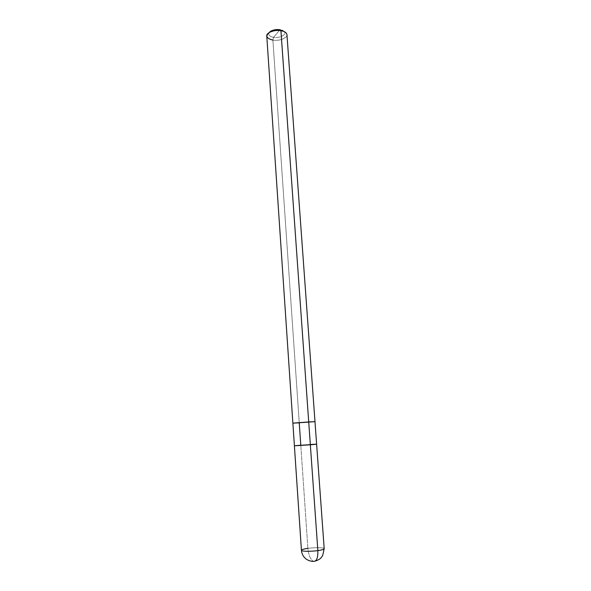 <?xml version="1.0" encoding="UTF-8"?>
<svg xmlns="http://www.w3.org/2000/svg" width="591" height="591" viewBox="0 0 591 591"><rect width="100%" height="100%" fill="white"/><g stroke="black" fill="none" stroke-linecap="round" stroke-linejoin="round"><path stroke-width="0.44" stroke-dasharray="2.96 2.22" d="M301.432 550.287C301.765 549.556 303.914 548.913 307.889 548.359C308.635 555.311 310.504 559.633 313.496 561.339L313.496 561.339C310.504 559.633 308.635 555.311 307.889 548.359L300.782 445.163L310.319 444.498M294.399 445.762L316.613 444.203L294.392 445.754L300.782 445.163L307.889 548.359C314.715 547.355 324.784 547.539 324.193 548.692C324.784 547.539 314.715 547.355 307.889 548.359M310.341 444.794C323.44 443.789 313.186 444.203 300.789 445.163L272.894 40.107L273.552 37.329C279.669 38.408 287.322 34.625 284.153 31.582C287.322 34.625 279.669 38.408 273.552 37.329C269.526 36.494 268.048 34.921 269.112 32.631C268.048 34.921 269.526 36.494 273.552 37.329L276.736 33.569L273.552 37.329L272.894 40.107C269.297 39.523 267.258 38.171 266.777 36.073M279.971 29.735L276.736 33.569L279.971 29.735M286.945 34.662C287.787 37.964 279.092 41.274 272.894 40.107L299.253 422.868C311.605 422.092 321.763 421.11 308.716 421.944C321.77 421.11 311.605 422.092 299.253 422.868L314.981 421.642L292.877 423.186M272.894 40.107C282.343 41.791 292.272 34.706 283.739 31.404M313.496 561.339L315.343 561.081"/><path stroke-width="0.89" d="M310.319 444.498C318.519 444.018 318.527 444.122 310.341 444.794L317.855 550.605C318.032 557.786 316.628 561.376 313.644 561.384C316.628 561.376 318.032 557.786 317.855 550.605C310.962 551.639 300.738 551.425 301.432 550.287C300.738 551.425 310.962 551.639 317.855 550.605C321.785 550.044 323.898 549.408 324.193 548.692C323.898 549.408 321.785 550.044 317.855 550.605L310.341 444.794L294.392 445.762L316.621 444.203L294.399 445.762L292.877 423.186L308.716 421.944L310.341 444.794L308.716 421.944L293.882 423.053L299.253 422.868L300.789 445.163L295.419 445.754L310.341 444.794M307.889 548.359C303.914 548.913 301.765 549.556 301.432 550.287L294.392 445.762M292.87 423.186L266.777 36.073C265.876 32.83 274.675 29.424 280.924 30.651L279.971 29.735C274.963 29.277 271.335 30.244 269.112 32.631L270.855 31.131C273.685 29.727 276.721 29.262 279.971 29.735L284.153 31.582L279.971 29.735L280.924 30.651L308.716 421.944L292.87 423.186L314.988 421.642L308.716 421.944L280.924 30.651C276.854 30.067 273.042 30.643 269.503 32.394C265.152 35.778 266.282 38.349 272.894 40.107M282.217 30.333L283.739 31.404L280.924 30.651C284.485 31.257 286.487 32.594 286.945 34.662L314.988 421.642M313.496 561.339C314.043 561.14 312.026 562.218 306.722 559.492C303.538 557.202 301.779 554.129 301.432 550.287M315.343 561.081C321.039 559.042 321.179 557.535 322.701 555.481L324.193 548.692L314.981 421.642M269.503 32.394L270.855 31.131"/></g></svg>

